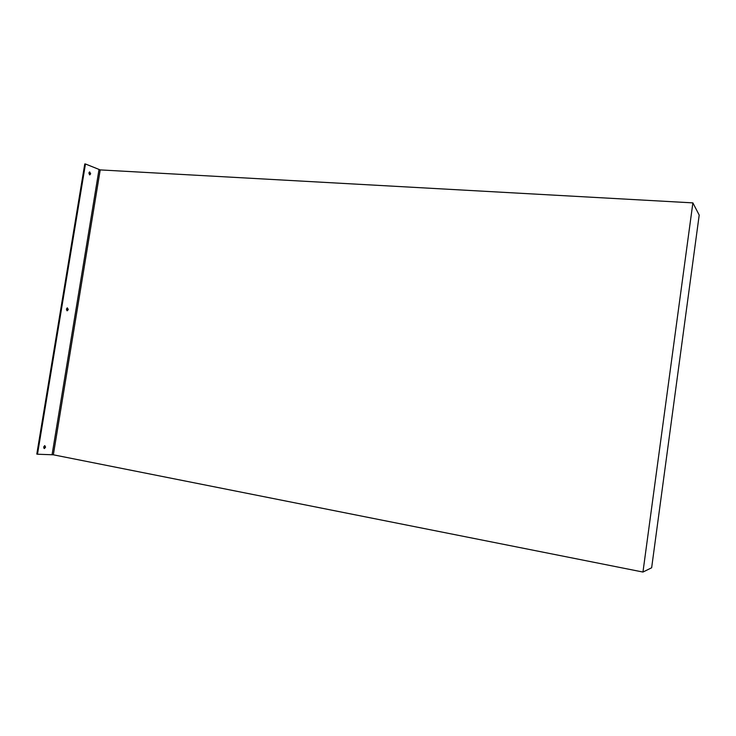 <?xml version="1.0" encoding="UTF-8"?>
<svg xmlns="http://www.w3.org/2000/svg" width="736" height="736" viewBox="0 0 736 736"><rect width="100%" height="100%" fill="white"/><g stroke="black" fill="none" stroke-linecap="round" stroke-linejoin="round"><path stroke-width="1.1" d="M68.273 309.525L67.353 307.869L66.387 309.12L67.307 310.776L68.273 309.525M66.81 310.629L67.574 309.442L67.151 307.933M90.666 173.751L89.645 171.92L88.854 173.006L89.875 174.837L90.666 173.751M89.378 174.717L89.976 173.705L89.442 171.994M45.577 447.129L44.767 445.63L43.626 447.056L44.427 448.555L45.577 447.129M43.939 448.371L44.887 446.991L44.565 445.676M37.49 454.222L36.8 454.084L84.769 163.953L85.468 163.99L37.49 454.222L53.342 454.802L642.96 572.047L692.88 202.878L100.216 169.906L85.468 163.99M692.88 202.878L699.2 215.068L651.645 567.778L642.96 572.047M98.992 169.639L52.081 454.646M100.216 169.906L53.342 454.802"/></g></svg>
